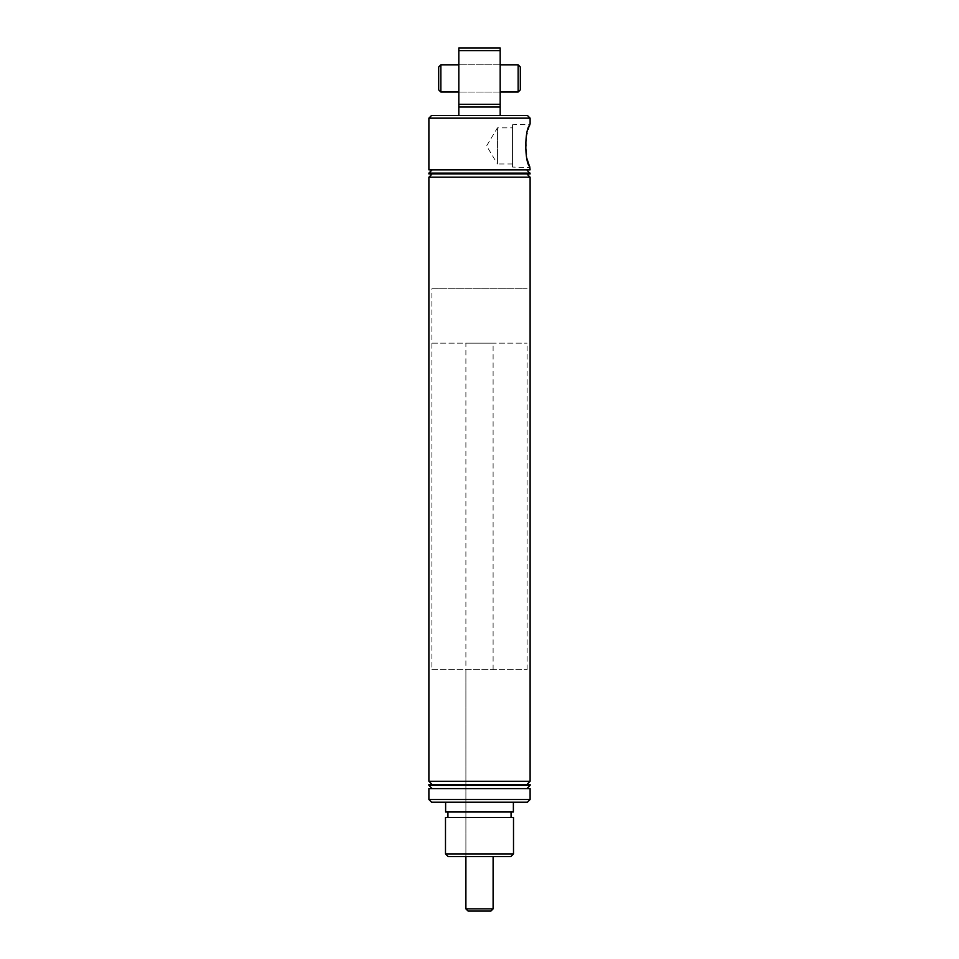 <?xml version="1.0" encoding="UTF-8"?>
<svg xmlns="http://www.w3.org/2000/svg" width="959" height="959" viewBox="0 0 959 959"><rect width="100%" height="100%" fill="white"/><g stroke="black" fill="none" stroke-linecap="round" stroke-linejoin="round"><path stroke-width="0.72" stroke-dasharray="4.79 3.6" d="M458.822 104.279L458.822 107L500.178 107L500.178 50.671L458.822 50.671L458.822 104.279L500.178 104.279M512.538 163.977L497.457 163.977L497.457 127.835L486.597 145.912L497.457 163.977L497.457 127.835L512.538 127.835L512.538 163.977L512.538 127.835M512.538 124.742L512.538 167.07L512.538 124.742L529.74 124.226L530.111 123.591M529.74 125.102L525.808 138.983L527.09 158.93M529.74 166.71L530.111 168.221L529.74 167.585L512.538 167.07M500.178 78.422L500.178 64.816L500.178 78.422M458.822 78.422L458.822 64.816L458.822 78.422M526.851 169.851L432.149 169.851L526.851 169.851M526.851 173.927L432.149 173.927L526.851 173.927M526.851 784.522L432.149 784.522L526.851 784.522M526.851 788.61L432.149 788.61L526.851 788.61M511.063 812.009L447.937 812.009L511.063 812.009M511.063 817.452L447.937 817.452L511.063 817.452M513.377 802.215L445.623 802.215L513.377 802.215M493.106 669.694L493.106 343.178L465.894 343.178L465.894 856.627L493.106 856.627L465.894 856.627L465.894 669.694L493.106 669.694L465.894 669.694M431.886 669.694L527.114 669.694L431.886 669.694L431.886 288.755L527.114 288.755L431.886 288.755L527.114 288.755L431.886 288.755L431.886 343.178L527.114 343.178L431.886 343.178M527.114 669.694L527.114 343.178M500.178 50.671L500.178 47.95L458.822 47.95L458.822 50.671M458.822 107L458.822 115.428L500.178 115.428L500.178 107M500.178 115.428L458.822 115.428M428.889 177.199L530.111 177.199M428.889 781.261L530.111 781.261M428.889 784.522L530.111 784.522M428.889 785.337L530.111 785.337M428.889 788.61L530.111 788.61M530.111 799.494L428.889 799.494M448.213 856.627L510.787 856.627M431.61 802.215L527.39 802.215M445.623 812.009L513.377 812.009M445.491 817.452L513.509 817.452M513.509 853.906L445.491 853.906M428.889 173.927L530.111 173.927M527.39 115.428L431.61 115.428M428.889 118.149L530.111 118.149M428.889 169.851L530.111 169.851M428.889 173.111L530.111 173.111M465.894 343.178L493.106 343.178M493.106 908.868L465.894 908.868M468.076 911.05L490.924 911.05M500.178 64.816L458.822 64.816L500.178 64.816M500.178 92.028L458.822 92.028L500.178 92.028M518.136 64.816L518.136 92.028M440.864 92.028L440.864 64.816M438.683 66.998L438.683 89.858M520.317 89.858L520.317 66.998"/><path stroke-width="1.44" d="M500.178 105.634L500.178 104.279L458.822 104.279L458.822 50.671L500.178 50.671L500.178 107L458.822 107L458.822 105.634L458.822 115.428M527.09 158.93L528.577 163.665M528.601 163.749L529.74 166.71C524.501 162.083 524.477 129.777 529.74 125.102L530.111 123.591L529.74 125.102M428.889 118.149L431.61 115.428L527.39 115.428L530.111 118.149L428.889 118.149L428.889 169.851L530.111 169.851L529.74 166.71M527.39 802.215L431.61 802.215L428.889 799.494L530.111 799.494L527.39 802.215M510.787 856.627L448.213 856.627L445.491 853.906L513.509 853.906L510.787 856.627M530.111 173.111L428.889 173.111L428.889 173.927L530.111 173.927L526.851 169.851M432.149 169.851L428.889 173.111M530.111 118.149L530.111 123.591M432.149 173.927L428.889 177.199L428.889 781.261L530.111 781.261L526.851 784.522M526.851 173.927L530.111 177.199L428.889 177.199M432.149 784.522L428.889 781.261M526.851 788.61L530.111 785.337L428.889 785.337L432.149 788.61M513.509 853.906L513.509 817.452L445.491 817.452L445.491 853.906M447.937 812.009L447.937 817.452M511.063 812.009L511.063 817.452M445.623 802.215L445.623 812.009L513.377 812.009L513.377 802.215M530.111 799.494L530.111 788.61L428.889 788.61L428.889 799.494M530.111 785.337L530.111 784.522L428.889 784.522L428.889 785.337M530.111 177.199L530.111 781.261M458.822 50.671L458.822 47.95L500.178 47.95L500.178 50.671M458.822 104.279L458.822 105.634L458.822 104.279M500.178 107L500.178 115.428M493.106 908.868L490.924 911.05L468.076 911.05L465.894 908.868L493.106 908.868L493.106 856.627M465.894 908.868L465.894 856.627M518.136 64.816L520.317 66.998L520.317 89.858L518.136 92.028L518.136 64.816L500.178 64.816M438.683 89.858L438.683 66.998L440.864 64.816L440.864 92.028L438.683 89.858M458.822 64.816L440.864 64.816M518.136 92.028L500.178 92.028M458.822 92.028L440.864 92.028"/></g></svg>

